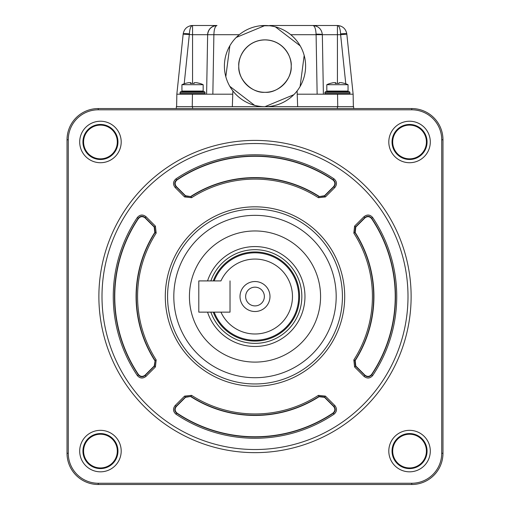 <?xml version="1.0" encoding="UTF-8"?>
<svg xmlns="http://www.w3.org/2000/svg" width="510" height="510" viewBox="0 0 510 510"><rect width="100%" height="100%" fill="white"/><g stroke="black" fill="none" stroke-linecap="round" stroke-linejoin="round"><path stroke-width="0.76" d="M344.703 296.527A89.703 89.703 0 0 1 255 386.229A89.703 89.703 0 0 1 165.297 296.527A89.703 89.703 0 0 1 255 206.824A89.703 89.703 0 0 1 344.703 296.527M167.573 296.527A87.427 87.427 0 0 0 255 383.96A87.427 87.427 0 0 0 342.427 296.527A87.427 87.427 0 0 0 255 209.1A87.427 87.427 0 0 0 167.573 296.527M408 296.527A153 153 0 0 0 255 143.527A153 153 0 0 0 102 296.527A153 153 0 0 0 255 449.527A153 153 0 0 0 408 296.527M98.876 296.527A156.124 156.124 0 0 1 255 140.403A156.124 156.124 0 0 1 411.124 296.527A156.124 156.124 0 0 1 255 452.65A156.124 156.124 0 0 1 98.876 296.527M355.202 232.477A118.926 118.926 0 0 1 355.202 360.583L355.795 366.027L364.873 375.105C367.321 376.986 369.565 376.769 371.599 374.448L371.631 374.85A140.486 140.486 0 0 0 371.631 218.21L371.599 218.612C369.565 216.291 367.327 216.068 364.873 217.948L355.795 227.033L355.202 232.477L354.883 232.445A118.677 118.677 0 0 1 354.883 360.608L355.202 360.583M371.599 374.448A140.237 140.237 0 0 0 371.599 218.612M82.932 451.082A17.512 17.512 0 0 0 100.444 468.594A17.512 17.512 0 0 0 117.963 451.082A17.512 17.512 0 0 0 100.444 433.564A17.512 17.512 0 0 0 82.932 451.082M117.306 451.082A16.862 16.862 0 0 1 100.444 467.944A16.862 16.862 0 0 1 83.583 451.082A16.862 16.862 0 0 1 100.444 434.22A16.862 16.862 0 0 1 117.306 451.082M392.037 141.978A17.512 17.512 0 0 0 409.555 159.49A17.512 17.512 0 0 0 427.068 141.978A17.512 17.512 0 0 0 409.555 124.459A17.512 17.512 0 0 0 392.037 141.978M426.417 141.978A16.862 16.862 0 0 1 409.555 158.839A16.862 16.862 0 0 1 392.694 141.978A16.862 16.862 0 0 1 409.555 125.116A16.862 16.862 0 0 1 426.417 141.978M392.037 451.082A17.512 17.512 0 0 0 409.555 468.594A17.512 17.512 0 0 0 427.068 451.082A17.512 17.512 0 0 0 409.555 433.564A17.512 17.512 0 0 0 392.037 451.082M426.417 451.082A16.862 16.862 0 0 1 409.555 467.944A16.862 16.862 0 0 1 392.694 451.082A16.862 16.862 0 0 1 409.555 434.22A16.862 16.862 0 0 1 426.417 451.082M82.932 141.978A17.512 17.512 0 0 0 100.444 159.49A17.512 17.512 0 0 0 117.963 141.978A17.512 17.512 0 0 0 100.444 124.459A17.512 17.512 0 0 0 82.932 141.978M117.306 141.978A16.862 16.862 0 0 1 100.444 158.839A16.862 16.862 0 0 1 83.583 141.978A16.862 16.862 0 0 1 100.444 125.116A16.862 16.862 0 0 1 117.306 141.978M336.186 296.527A81.186 81.186 0 0 1 255 377.712A81.186 81.186 0 0 1 173.814 296.527A81.186 81.186 0 0 1 255 215.347A81.186 81.186 0 0 1 336.186 296.527M79.7 141.978A20.751 20.751 0 0 0 100.444 162.722A20.751 20.751 0 0 0 121.195 141.978A20.751 20.751 0 0 0 100.444 121.227A20.751 20.751 0 0 0 79.7 141.978M388.805 141.978A20.751 20.751 0 0 0 409.555 162.722A20.751 20.751 0 0 0 430.3 141.978A20.751 20.751 0 0 0 409.555 121.227A20.751 20.751 0 0 0 388.805 141.978M388.805 451.082A20.751 20.751 0 0 0 409.555 471.826A20.751 20.751 0 0 0 430.3 451.082A20.751 20.751 0 0 0 409.555 430.332A20.751 20.751 0 0 0 388.805 451.082M79.7 451.082A20.751 20.751 0 0 0 100.444 471.826A20.751 20.751 0 0 0 121.195 451.082A20.751 20.751 0 0 0 100.444 430.332A20.751 20.751 0 0 0 79.7 451.082M176.313 108.56L176.345 106.686L353.634 106.686L353.672 108.56M98.251 108.56L411.748 108.56A31.225 31.225 0 0 1 442.973 139.785L442.973 453.275A31.225 31.225 0 0 1 411.748 484.5L98.251 484.5A31.225 31.225 0 0 1 67.027 453.275L67.027 139.785A31.225 31.225 0 0 1 98.251 108.56L98.251 109.803L411.748 109.803A29.975 29.975 0 0 1 441.724 139.785L441.724 453.275A29.975 29.975 0 0 1 411.748 483.25L98.251 483.25A29.975 29.975 0 0 1 68.276 453.275L68.276 139.785A29.975 29.975 0 0 1 98.251 109.803M334.853 405.558C337.269 408.708 336.989 411.583 334.018 414.197A141.735 141.735 0 0 1 175.982 414.197C173.011 411.576 172.731 408.695 175.147 405.558L184.582 396.117L191.594 395.365A117.427 117.427 0 0 0 318.406 395.365L325.418 396.117L334.853 405.558L333.974 406.444L324.532 397.003L319.081 396.417A118.677 118.677 0 0 1 190.918 396.417L185.5 397.322L176.422 406.406C174.541 408.848 174.758 411.092 177.085 413.125A140.237 140.237 0 0 0 332.915 413.125C335.236 411.098 335.459 408.854 333.578 406.406L324.5 397.322L319.056 396.729L318.406 395.365M372.67 375.545C370.05 378.522 367.168 378.803 364.032 376.386L354.59 366.945L353.832 359.939A117.427 117.427 0 0 0 353.832 233.121L354.59 226.115L364.032 216.673C367.175 214.257 370.056 214.538 372.67 217.515A141.735 141.735 0 0 1 372.67 375.545L371.631 374.85C369.597 377.164 367.353 377.381 364.911 375.5L364.873 375.105M325.418 196.936L318.406 197.695A117.427 117.427 0 0 0 191.594 197.695L184.582 196.936L175.147 187.495C172.731 184.352 173.011 181.471 175.982 178.857A141.735 141.735 0 0 1 334.018 178.857C336.989 181.477 337.269 184.359 334.853 187.495L325.418 196.936L324.532 196.057L333.974 186.615C335.854 184.174 335.631 181.936 333.317 179.896A140.486 140.486 0 0 0 176.683 179.896L177.085 179.928C174.764 181.962 174.541 184.199 176.422 186.654L185.5 195.732L190.918 196.643A118.677 118.677 0 0 1 319.081 196.643L324.5 195.732L333.578 186.654C335.459 184.206 335.242 181.968 332.915 179.928A140.237 140.237 0 0 0 177.085 179.928M155.41 226.115L156.168 233.121A117.427 117.427 0 0 0 156.168 359.939L155.41 366.945L145.968 376.386C142.825 378.796 139.944 378.516 137.33 375.545A141.735 141.735 0 0 1 137.33 217.515C139.95 214.538 142.832 214.257 145.968 216.673L155.41 226.115L154.524 226.995L145.089 217.553C142.647 215.679 140.403 215.896 138.369 218.21A140.486 140.486 0 0 0 138.369 374.85L138.401 374.448C140.435 376.769 142.672 376.986 145.127 375.105L154.205 366.027L155.116 360.608A118.677 118.677 0 0 1 155.116 232.445L154.798 232.477L154.205 227.033L145.127 217.948C142.679 216.068 140.435 216.291 138.401 218.612A140.237 140.237 0 0 0 138.401 374.448M332.915 179.928L334.018 178.857M190.944 196.324A118.926 118.926 0 0 1 319.056 196.324M154.798 360.583A118.926 118.926 0 0 1 154.798 232.477M138.401 218.612L137.33 217.515M177.085 413.125L176.683 413.164A140.486 140.486 0 0 0 333.317 413.164L332.915 413.125M319.056 396.729A118.926 118.926 0 0 1 190.944 396.729M353.832 359.939L354.883 360.608L355.476 366.059L364.911 375.5L364.032 376.386M372.67 217.515L371.631 218.21C369.597 215.896 367.359 215.679 364.911 217.553L355.476 226.995L354.883 232.445L353.832 233.121M318.406 197.695L319.081 196.643L324.532 196.057L324.5 195.732M175.982 178.857L176.683 179.896C174.369 181.93 174.146 184.167 176.026 186.615L185.468 196.057L190.918 196.643L191.594 197.695M156.168 233.121L155.116 232.445L154.524 226.995L154.205 227.033M137.33 375.545L138.369 374.85C140.403 377.164 142.641 377.381 145.089 375.5L154.524 366.059L155.116 360.608L156.168 359.939M191.594 395.365L190.918 396.417L185.468 397.003L176.026 406.444C174.146 408.886 174.369 411.124 176.683 413.164L175.982 414.197M334.018 414.197L333.317 413.164C335.631 411.13 335.854 408.886 333.974 406.444L333.578 406.406M324.953 93.572L324.94 92.323L325.565 91.698L349.299 91.698L349.924 92.323L324.953 92.323M343.676 91.073L343.676 91.698L331.188 91.698L331.188 91.073M348.043 84.698L326.814 84.698L326.814 91.073L348.05 91.073L348.043 84.698A24.977 24.977 0 0 0 344.632 83.391A24.314 0.739 -60 0 1 344.632 83.391A24.314 0.739 -60 0 1 344.639 83.391A24.314 0.739 -60 0 0 344.524 83.449A24.907 24.894 -90 0 0 341.113 82.684L339.175 82.684A24.907 0.873 -90 0 0 339.054 83.449A24.314 21.044 -176.5 0 0 335.312 83.449A24.907 0.873 -90 0 1 335.427 82.684L333.623 82.684A24.907 24.894 -90 0 0 330.212 83.449A24.314 0.739 -120 0 1 330.231 83.391A24.314 0.739 -120 0 1 330.244 83.385A24.314 0.739 -120 0 1 330.308 83.423M344.556 83.423A24.907 24.894 -90 0 0 341.241 82.684L341.241 82.703M339.061 83.423A24.314 21.044 -3.5 0 0 337.435 83.391L337.435 34.705L322.345 34.705L323.385 94.197M335.688 83.43L335.688 82.684A24.907 0.873 -90 0 1 335.809 83.423M180.693 91.698L204.414 91.698L205.039 92.323L180.062 92.323L180.687 91.698M198.798 91.073L198.798 91.698L192.334 91.698M203.159 84.698L181.936 84.698L181.936 91.073L203.165 91.073L203.159 84.698A24.977 24.977 0 0 0 199.748 83.391A24.314 0.739 -60 0 1 199.754 83.391A24.314 0.739 -60 0 0 199.741 83.385A24.314 0.739 -60 0 0 199.639 83.449A24.907 24.894 -90 0 0 196.229 82.684L194.291 82.684A24.907 0.873 -90 0 0 194.17 83.449A24.314 21.044 -176.5 0 0 190.428 83.449A24.907 0.873 -90 0 1 190.549 82.684L188.738 82.684A24.907 24.894 -90 0 0 185.334 83.449A24.314 0.739 -120 0 1 185.353 83.391A24.314 0.739 -120 0 1 185.359 83.385A24.314 0.739 -120 0 1 185.43 83.423M199.671 83.423A24.907 24.894 -90 0 0 196.363 82.684L196.363 82.703M194.176 83.423A24.314 21.044 -3.5 0 0 192.55 83.391L192.55 34.705L183.154 34.157L176.842 94.197L183.186 33.889A6.247 0.65 6 0 1 189.395 33.889L184.206 83.761M190.81 83.43L190.81 82.684A24.907 0.873 -90 0 1 190.925 83.423M213.263 312.139A44.561 44.561 0 0 0 299.561 296.527A44.561 44.561 0 0 0 213.263 280.914M210.84 280.914A46.837 46.837 0 0 1 301.837 296.527A46.837 46.837 0 0 1 210.84 312.139M255 311.514A14.988 14.988 0 0 0 269.988 296.527A14.988 14.988 0 0 0 255 281.539A14.988 14.988 0 0 0 240.012 296.527A14.988 14.988 0 0 0 255 311.514M255 305.898A9.365 9.365 0 0 0 264.365 296.527A9.365 9.365 0 0 0 255 287.162A9.365 9.365 0 0 0 245.635 296.527A9.365 9.365 0 0 0 255 305.898M214.168 280.914A43.713 43.713 0 0 1 298.713 296.527A43.713 43.713 0 0 1 214.168 312.139L220.938 312.139A37.472 37.472 0 0 0 292.472 296.527A37.472 37.472 0 0 0 220.938 280.914L214.168 280.914M220.938 280.914L198.798 280.914L198.798 312.139L230.023 312.139L230.023 280.914L230.023 312.139L220.938 312.139M207.544 280.914A49.961 49.961 0 0 1 304.961 296.527A49.961 49.961 0 0 1 207.544 312.139M255 377.712A81.186 81.186 0 0 1 173.814 296.527A81.186 81.186 0 0 1 255 215.347A81.186 81.186 0 0 1 336.186 296.527A81.186 81.186 0 0 1 255 377.712M255 230.96A65.573 65.573 0 0 1 320.573 296.527A65.573 65.573 0 0 1 255 362.1A65.573 65.573 0 0 1 189.427 296.527A65.573 65.573 0 0 1 255 230.96M255 383.96A87.427 87.427 0 0 0 342.427 296.527A87.427 87.427 0 0 0 255 209.1A87.427 87.427 0 0 0 167.573 296.527A87.427 87.427 0 0 0 255 383.96M291.191 66.09C292.364 79.056 277.956 93.47 264.99 92.297C252.029 93.47 237.615 79.056 238.795 66.09C237.743 58.427 245.603 40.258 264.99 39.901C284.376 40.258 292.243 58.427 291.191 66.09M353.137 94.197L346.832 34.157L340.616 34.705L340.591 33.889C340.259 28.758 339.22 25.959 337.486 25.5C342.694 25.959 345.799 28.758 346.8 33.889L353.137 94.197L353.36 106.686L353.137 94.197L297.215 94.197M316.098 34.157A6.247 0.65 179 0 1 322.345 34.705L316.098 34.705C315.875 29.14 314.836 26.074 312.974 25.5L337.486 25.5C342.694 25.959 345.799 28.758 346.8 33.889A6.247 0.65 174 0 0 340.591 33.889M213.416 26.214C210.114 27.738 208.208 30.294 207.691 33.889L207.64 34.705L192.55 34.705L192.55 25.5L217.005 25.5C211.433 26.074 208.309 29.14 207.64 34.705L206.601 94.197M192.55 25.5L192.499 25.5C187.291 25.959 184.186 28.758 183.186 33.889C184.186 28.758 187.291 25.959 192.499 25.5C190.766 25.959 189.726 28.758 189.395 33.889M316.57 26.214L313.006 25.5L269.675 25.5L312.974 25.5C318.552 26.074 321.676 29.14 322.345 34.705M239.254 34.705L207.64 34.705A9.365 9.365 0 0 1 217.005 25.5L216.98 25.5M212.848 94.197L213.881 34.705C214.104 29.14 215.15 26.074 217.005 25.5A9.365 9.365 0 0 0 207.64 34.705M316.525 26.195A9.365 9.365 0 0 0 312.974 25.5L316.525 26.195M176.626 106.686L176.842 94.197L232.764 94.197M260.31 25.774L269.675 25.774M297.101 90.92L297.655 106.686M232.879 90.92L232.33 106.686M289.221 56.043A26.227 26.227 0 0 1 275.037 90.321A26.227 26.227 0 0 1 240.765 76.137A26.227 26.227 0 0 1 254.943 41.865A26.227 26.227 0 0 1 289.221 56.043M227.498 81.638A40.59 40.59 0 0 1 275.4 26.858A40.59 40.59 0 0 1 264.926 106.686A40.59 40.59 0 0 1 227.498 81.638M300.18 45.855L275.4 26.858M265.06 25.5L236.219 37.459M229.87 45.734L225.809 76.698M229.806 86.33L254.586 105.328M264.926 106.686L293.766 94.726M300.109 86.445L304.177 55.488M192.582 106.686L192.55 108.56M337.435 108.56L337.403 106.686M441.724 453.275L442.973 453.275M411.748 484.5L411.748 483.25M441.724 139.785L442.973 139.785M98.251 484.5L98.251 483.25M411.748 109.803L411.748 108.56M67.027 453.275L68.276 453.275M67.027 139.785L68.276 139.785M334.853 187.495L333.578 186.654M176.422 186.654L175.147 187.495M184.582 196.936L185.5 195.732M145.127 375.105L145.968 376.386M155.41 366.945L154.205 366.027M145.968 216.673L145.127 217.948M355.795 366.027L354.59 366.945M364.873 217.948L364.032 216.673M354.59 226.115L355.795 227.033M185.5 397.322L184.582 396.117M175.147 405.558L176.422 406.406M325.418 396.117L324.5 397.322M325.565 94.197L324.94 93.572L349.924 93.572L349.917 92.323M335.427 83.442L335.427 82.684L335.433 83.442M180.687 94.197L180.062 93.572L205.033 93.572M190.549 83.442L190.549 82.684L190.549 83.442M298.713 296.527A43.713 43.713 0 0 1 214.168 312.139M346.609 91.698L346.545 91.073M345.774 83.761L340.616 34.705L337.435 34.705L337.435 25.5M183.441 91.073L183.377 91.698M317.137 94.197L316.098 34.705L290.732 34.705M337.747 106.686L337.531 94.197M192.455 94.197L192.238 106.686M330.231 83.391A24.977 24.977 0 0 0 326.814 84.698M349.924 93.572L349.299 94.197M180.062 93.572L180.062 92.323M185.353 83.391A24.977 24.977 0 0 0 181.936 84.698M186.303 91.073L186.303 91.698M204.414 94.197L205.039 93.572L205.039 92.323M192.417 25.5L189.892 25.87M191.575 25.545L190.797 25.659M337.486 25.5L340.788 26.099M217.005 25.5L213.46 26.195"/></g></svg>
